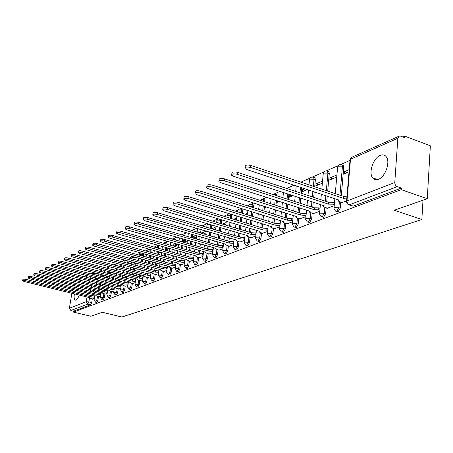 <?xml version="1.0" encoding="UTF-8"?>
<svg xmlns="http://www.w3.org/2000/svg" width="453" height="453" viewBox="0 0 453 453"><rect width="100%" height="100%" fill="white"/><g stroke="black" fill="none" stroke-linecap="round" stroke-linejoin="round"><path stroke-width="0.68" d="M380.22 155.379C373.34 157.955 368.329 172.729 372.593 177.825C374.048 179.699 376.001 180.186 378.442 179.28C385.203 177.027 390.492 162.316 386.432 156.993C384.908 154.864 382.836 154.326 380.22 155.379M77.276 286.46L76.376 287.825M75.357 290.124L74.909 291.522M74.371 293.884C73.862 297.31 74.139 299.376 75.209 300.096L76.002 300.084C77.163 299.512 78.233 297.848 79.224 295.084M336.471 211.449L338.085 211.828L340.243 208.182L338.861 207.729L336.704 211.381L335.526 211.143L333.963 208.584L334.439 207.633L338.861 207.729L339.382 201.71M321.953 216.919L323.55 217.287L325.639 213.725L324.274 213.289L322.185 216.851L321.103 216.647L319.512 214.065L319.965 213.187L324.274 213.289L324.812 207.412M308.034 222.163L309.62 222.519L311.641 219.042L310.294 218.618L308.272 222.1L307.276 221.925L305.662 219.326L306.092 218.51L310.294 218.618L310.843 212.876M294.682 227.196L296.251 227.542L298.21 224.144L296.879 223.731L294.926 227.134L294.003 226.981L292.366 224.377L292.78 223.618L296.879 223.731L297.434 218.12M281.862 232.027L283.414 232.366L285.311 229.042L283.997 228.64L282.1 231.964L281.251 231.84L279.603 229.229L279.999 228.522L283.997 228.64L284.563 223.153M269.541 236.67L271.07 236.998L272.91 233.748L271.619 233.357L269.778 236.613L268.986 236.506L267.332 233.895L267.712 233.238L271.619 233.357L272.191 227.989M257.689 241.138L259.201 241.46L260.99 238.272L259.711 237.893L257.927 241.081L257.191 240.99L255.532 238.386L255.894 237.774L259.711 237.893L260.294 232.644M246.285 245.435L247.78 245.747L249.512 242.632L248.25 242.264L246.517 245.379L245.837 245.305L244.173 242.712L244.518 242.134L248.25 242.264L248.839 237.117M235.3 249.575L236.772 249.88L238.459 246.828L237.213 246.466L235.526 249.524L234.892 249.456L233.233 246.879L233.567 246.341L237.213 246.466L237.802 241.426M224.716 253.567L226.166 253.867L227.802 250.877L226.574 250.526L224.937 253.516L224.343 253.459L222.689 250.894L223.001 250.39L226.574 250.526L227.168 245.583M214.501 257.417L215.928 257.712L217.525 254.779L216.313 254.433L214.716 257.366L214.167 257.321L212.514 254.773L212.819 254.303L216.313 254.433L216.913 249.592M204.648 261.132L206.053 261.421L207.604 258.544L206.409 258.21L204.858 261.087L204.343 261.047L202.695 258.516L202.984 258.074L206.409 258.21L207.01 253.459M195.13 264.722L196.517 265.005L198.023 262.179L196.845 261.851L195.334 264.677L194.847 264.643L193.216 262.128L193.488 261.715L196.845 261.851L197.446 257.191M185.934 268.187L187.299 268.465L188.771 265.696L187.599 265.379L186.132 268.148L185.673 268.119L184.048 265.628L184.314 265.237L187.599 265.379L188.21 260.798M177.038 271.54L178.386 271.811L179.818 269.093L178.663 268.782L177.231 271.5L176.806 271.477L175.192 269.008L175.441 268.64L178.663 268.782L179.275 264.286M168.437 274.784L169.762 275.05L171.16 272.383L170.022 272.077L168.624 274.745L168.222 274.728L166.619 272.281L166.863 271.936L170.022 272.077L170.628 267.661M160.107 277.921L161.415 278.187L162.78 275.566L161.653 275.265L160.288 277.887L158.324 275.447L158.556 275.124L161.653 275.265L162.265 270.922M152.044 280.962L153.329 281.222L154.666 278.646L153.55 278.352L152.219 280.934L150.288 278.516L150.509 278.21L153.55 278.352L154.162 274.088M144.23 283.912L145.498 284.167L146.8 281.63L145.702 281.347L144.399 283.878L142.502 281.489L145.702 281.347L146.308 277.145M136.653 286.766L137.905 287.015L139.179 284.524L138.091 284.246L136.5 286.726L134.954 284.371L138.091 284.246L138.697 280.118M129.309 289.541L130.538 289.784L131.783 287.332L130.707 287.06L129.167 289.501L127.633 287.168L130.707 287.06L131.319 282.995M122.18 292.225L123.392 292.468L124.609 290.056L123.55 289.79L122.05 292.191L120.526 289.886L123.55 289.79L124.156 285.792M115.26 294.835L116.455 295.073L117.644 292.7L116.597 292.434L115.136 294.807L113.629 292.519L116.597 292.434L117.202 288.504M108.539 297.372L109.717 297.604L110.883 295.271L109.847 295.011L108.426 297.344L106.931 295.084L109.847 295.011L110.447 291.137M102.004 299.835L103.171 300.062L104.309 297.763L103.284 297.508L101.902 299.807L100.424 297.57L103.284 297.508L103.884 293.691M95.657 302.225L96.806 302.451L97.922 300.192L96.908 299.943L95.56 302.202L94.099 299.988L96.908 299.943L97.508 296.183M427.27 198.708L394.252 210.249L421.856 219.512L121.885 316.998L102.282 312.27L90.872 316.256L73.426 312.106L401.245 189.654L427.27 198.708L430.35 145.804L404.823 136.149L402.904 136.999M349.993 160.413L340.594 164.575M338.215 165.622L326.2 170.94M323.867 171.976L312.394 177.049M310.101 178.063L300.849 182.157M293.991 185.198L286.607 188.459M279.96 191.404L274.15 193.975M266.534 197.344L262.366 199.19M260.232 200.135L259.914 200.271M253.663 203.04L251.013 204.212M248.918 205.141L247.389 205.815M241.319 208.505L240.073 209.054M238.012 209.966L235.362 211.138M227.502 214.62L223.816 216.251M217.355 219.105L212.706 221.16M207.129 223.635L202.027 225.888M196.591 228.295L191.738 230.441M186.443 232.785L181.964 234.767M176.67 237.112L173.374 238.567M167.242 241.285L165.056 242.253M158.142 245.311L156.993 245.82M155.198 246.613L154.15 247.078M147.412 250.056L145.549 250.883M139.858 253.403L137.242 254.558M132.531 256.641L129.201 258.114M124.734 260.096L121.427 261.557M117.055 263.493L113.896 264.892M109.62 266.783L106.919 267.978M102.412 269.971L100.56 270.792M95.436 273.057L94.439 273.499M404.823 136.149L404.716 137.684L400.673 136.16L399.138 136.143L397.842 138.25L394.784 182.519C394.812 184.501 395.633 185.872 397.236 186.63L349.297 204.824L348.023 204.541L346.5 202.01L346.987 200.985L394.784 182.519M401.245 189.654L401.352 188.069L397.236 186.63M95.685 277.853L95.402 279.614M94.977 282.236L94.711 283.912M94.298 286.472L94.043 288.063M93.641 290.56L93.397 292.072M93.007 294.507L92.825 295.616M92.31 298.844L91.716 302.547L88.884 301.857L87.791 304.088L70.838 310.52L69.377 308.238L71.885 293.272M72.282 290.877L72.525 289.422M72.939 286.964L73.193 285.441M73.618 282.927L74.049 281.358M70.838 310.52L73.579 311.177L73.426 312.106M79.875 292.757L80.147 291.313M80.351 288.816L80.215 287.196M103.635 275.181L102.299 275.758L103.816 276.149M102.299 275.758L102.146 276.721M98.997 296.551L100.674 296.002M110.509 272.23L108.703 273L110.322 273.425M108.703 273L108.612 273.606M105.396 294.071L107.185 293.487M117.208 269.348L115.294 270.169L117.016 270.622M111.987 291.522L113.884 290.9M118.765 288.901L120.781 288.233M125.747 286.2L127.888 285.481M132.939 283.414L135.209 282.649M140.351 280.549L142.757 279.733M151.143 255.769L151.07 256.29L151.84 255.956M147.995 277.593L150.543 276.721M159.094 251.896L158.946 252.927L160.47 252.276M155.877 274.541L158.578 273.618M167.299 247.876L167.078 249.456L169.399 248.465M164.014 271.392L166.88 270.407M176.432 243.89L175.696 244.207L177.91 244.83M175.696 244.207L175.47 245.871L178.522 244.569M172.417 268.142L175.453 267.094M185.985 239.784L184.365 240.481L186.602 241.121M184.365 240.481L184.139 242.174L187.366 240.792M181.098 264.784L184.314 263.669M195.889 235.526L193.323 236.63L195.588 237.281M193.323 236.63L193.131 238.091M190.067 261.313L193.476 260.124M206.166 231.109L202.587 232.644L204.881 233.318M202.587 232.644L202.463 233.578M199.348 257.723L202.961 256.455M216.002 226.879L212.168 228.527L214.49 229.212M212.168 228.527L212.123 228.878M208.952 254.008L212.78 252.661M218.895 250.158L222.95 248.725M229.201 246.172L233.499 244.648M239.88 242.038L244.439 240.418M250.968 237.751L255.798 236.024M265.396 206.738L265.305 207.519L266.398 207.055M262.474 233.295L267.598 231.466M277.389 200.821L277.213 202.434L279.45 201.483M274.427 228.674L279.863 226.721M290.532 194.841L289.801 195.158L292.338 195.979M289.801 195.158L289.592 197.151L293.068 195.668M286.857 223.861L292.627 221.789M304.71 188.742L302.672 189.626L305.243 190.475M302.672 189.626L302.468 191.659L307.287 189.597M299.79 218.856L305.917 216.647M322.564 181.07L316.069 183.861L318.674 184.739M316.069 183.861L315.871 185.934L322.372 183.159M313.255 213.646L319.773 211.291M336.93 174.898L330.027 177.865L332.666 178.765M330.027 177.865L329.835 179.971L336.738 177.027M327.293 208.216L334.218 205.707M349.223 169.609L344.58 171.608L347.258 172.536M344.58 171.608L344.393 173.759L349.042 171.778M341.93 202.548L346.59 200.922M342.4 165.169L343.385 165.515L343.759 167.282L341.319 195.668M340.764 202.163L340.243 208.182M328 171.517L328.884 171.823L329.269 173.607L327.689 191.115M327.225 196.2L326.738 201.625M326.171 207.853L325.639 213.725M314.178 177.61L314.982 177.876L315.373 179.677L314.699 186.783M314.218 191.891L313.697 197.349M313.233 202.231L312.751 207.327M312.185 213.306L311.641 219.042M301.806 187.785L301.262 193.267M300.775 198.176L300.271 203.301M299.807 208.001L299.331 212.791M298.765 218.539L298.21 224.144M288.884 194.303L288.351 199.456M287.865 204.178L287.372 208.992M286.908 213.516L286.443 218.029M285.871 223.556L285.311 229.042M276.455 200.52L275.939 205.362M275.452 209.909L274.971 214.445M274.507 218.805L274.054 223.063M273.482 228.386L272.91 233.748M264.093 199.677L264.631 199.852L264.999 201.891M264.495 206.455L263.997 211.013M263.51 215.396L263.04 219.665M262.576 223.878L262.134 227.893M261.568 233.023L260.99 238.272M252.723 204.688L253.216 204.841L253.482 207.723M252.984 212.123L252.497 216.415M252.015 220.645L251.557 224.677M251.092 228.748L250.662 232.536M250.096 237.491L249.512 242.632M241.766 209.513L242.213 209.654L242.604 211.449L242.383 213.301M241.885 217.548L241.415 221.596M240.934 225.685L240.486 229.49M240.028 233.425L239.609 237.01M239.048 241.794L238.459 246.828M231.749 214.45L231.681 218.64M231.189 222.74L230.73 226.562M230.254 230.515L229.818 234.11M229.36 237.921L228.952 241.313M228.397 245.939L227.802 250.877M221.783 219.903L221.353 223.754M220.866 227.723L220.418 231.33M219.948 235.158L219.524 238.561M219.071 242.253L218.674 245.458M218.12 249.937L217.525 254.779M211.84 225.033L211.381 228.657M210.9 232.497L210.464 235.911M209.999 239.62L209.592 242.836M209.139 246.421L208.754 249.456M208.204 253.793L207.604 258.544M202.197 229.943L201.749 233.369M201.274 237.089L200.855 240.316M200.39 243.912L199.994 246.959M199.547 250.435L199.173 253.318M198.629 257.519L198.023 262.179M192.87 234.648L192.44 237.893M191.964 241.494L191.562 244.558M191.098 248.046L190.719 250.934M190.271 254.309L189.915 257.032M189.371 261.121L188.771 265.696M183.85 239.173L183.437 242.242M182.967 245.741L182.576 248.64M182.117 252.027L181.749 254.767M181.308 258.046L180.968 260.566M180.424 264.597L179.818 269.093M175.124 243.516L174.728 246.426M174.258 249.824L173.884 252.576M173.431 255.866L173.074 258.47M172.633 261.658L172.316 263.991M171.766 267.966L171.16 272.383M166.676 247.7L166.291 250.458M165.832 253.759L165.464 256.37M165.017 259.569L164.671 262.044M164.235 265.147L163.935 267.315M163.386 271.222L162.78 275.566M158.516 246.189L158.963 248.42M158.493 251.726L158.12 254.348M157.667 257.553L157.31 260.033M156.868 263.148L156.534 265.498M156.104 268.521L155.821 270.537M155.271 274.382L154.666 278.646M150.685 249.637L151.03 252.389M150.56 255.611L150.203 258.097M149.75 261.217L149.411 263.572M148.975 266.602L148.652 268.839M148.227 271.783L147.955 273.663M147.406 277.434L146.8 281.63M143.584 253.697L143.335 256.222M142.876 259.354L142.525 261.715M142.078 264.756L141.749 266.993M141.319 269.948L141.008 272.072M140.583 274.943L140.328 276.698M139.784 280.401L139.179 284.524M136.206 257.542L135.872 259.914M135.413 262.961L135.079 265.209M134.637 268.17L134.32 270.299M133.895 273.176L133.59 275.203M133.176 278L132.933 279.643M132.389 283.272L131.783 287.332M128.963 261.228L128.624 263.482M128.176 266.449L127.854 268.589M127.418 271.472L127.112 273.499M126.687 276.307L126.398 278.233M125.985 280.968L125.753 282.496M125.215 286.064L124.609 290.056M121.919 264.784L121.591 266.93M121.149 269.818L120.838 271.857M120.407 274.665L120.113 276.596M119.694 279.337L119.411 281.171M119.003 283.838L118.782 285.271M118.25 288.771L117.644 292.7M115.079 268.221L114.762 270.26M114.326 273.08L114.026 275.016M113.601 277.763L113.312 279.597M112.899 282.27L112.627 284.02M112.225 286.624L112.016 287.972M111.483 291.398L110.883 295.271M108.431 271.54L108.125 273.482M107.695 276.234L107.406 278.074M106.982 280.752L106.71 282.508M106.296 285.118L106.036 286.783M105.634 289.331L105.436 290.588M104.909 293.952L104.309 297.763M101.97 274.75L101.676 276.596M101.246 279.286L100.968 281.041M100.549 283.657L100.289 285.328M99.881 287.882L99.626 289.467M99.23 291.959L99.043 293.136M98.522 296.432L97.922 300.192M423.006 200.198L421.856 219.512M96.766 278.136L96.064 278.436L97.491 278.805M96.064 278.436L95.855 279.733M92.769 298.957L94.349 298.448M270.639 203.391L270.254 203.556M258.889 208.442L257.581 209.003M247.57 213.306L245.413 214.235M236.664 217.995L233.725 219.258M226.149 222.519L222.485 224.093M138.539 260.181L137.882 260.458M131.217 263.329L129.994 263.85M124.111 266.381L122.361 267.134M96.042 279.778L97.435 279.184M276.902 195.758L276.489 194.671L275.894 194.479M183.997 235.452L183.544 235.164M175.543 239.994L174.932 238.958M167.151 244.292L166.596 242.632M108.663 268.657L108.318 268.295M102.35 271.976L101.942 271.104M401.352 188.069L353.255 206.132L349.076 204.892M95.742 273.839L96.11 275.164M73.579 311.177L90.617 304.778L91.716 302.547M102.808 276.891L103.765 276.483M109.785 273.912L110.277 273.703M116.982 270.843L117.293 268.805M193.471 238.187L196.517 236.885M203.539 233.89L205.979 232.848M213.986 229.428L215.781 228.663M224.835 224.796L225.928 224.331M236.109 219.982L236.443 219.841M94.552 297.162L91.699 296.998L91.959 295.713L94.756 295.894M22.667 280.662L22.888 279.473C23.114 279.054 24.173 279.042 26.059 279.427L91.902 295.735M91.699 296.998L25.827 280.724C23.935 280.339 22.877 280.35 22.65 280.764L24.235 281.523L89.887 297.712L89.671 297.927L90.872 298.493L92.933 298.997M100.877 294.71L97.956 294.546L98.222 293.238L101.081 293.425M28.109 277.899L28.329 276.692C28.556 276.262 29.638 276.245 31.557 276.636L98.159 293.261M97.956 294.546L31.319 277.955C29.394 277.559 28.318 277.576 28.092 278.006L29.683 278.776L96.093 295.277L95.872 295.503L97.078 296.075L99.156 296.59M107.384 292.191L104.4 292.015L104.666 290.696L107.588 290.888M33.715 275.05L33.935 273.839C34.162 273.391 35.26 273.369 37.22 273.771L104.603 290.718M104.4 292.015L36.982 275.101C35.017 274.699 33.924 274.722 33.692 275.169L35.294 275.951L102.48 292.768L102.248 293.012L103.46 293.589L105.566 294.116M114.082 289.592L111.025 289.416L111.228 288.102L114.286 288.278M39.485 272.117L39.705 270.894C39.932 270.43 41.047 270.401 43.052 270.815L111.228 288.102M111.025 289.416L42.809 272.162C40.81 271.755 39.694 271.777 39.462 272.242L41.076 273.04L109.048 290.192L108.811 290.447L110.022 291.03L112.151 291.568M120.979 286.925L117.848 286.743L118.052 285.407L121.183 285.588M45.43 269.093L45.651 267.865C45.878 267.378 47.016 267.344 49.06 267.768L118.052 285.407M117.848 286.743L48.816 269.139C46.772 268.714 45.64 268.748 45.408 269.229L47.027 270.039L115.815 287.542L115.566 287.802L116.783 288.397L118.935 288.94M128.08 284.173L124.875 283.986L125.079 282.632L128.284 282.819M51.563 265.979L51.778 264.739C52.01 264.235 53.165 264.195 55.255 264.626L125.079 282.632M124.875 283.986L55.011 266.019C52.922 265.588 51.767 265.622 51.534 266.126L53.165 266.947L122.78 284.807L122.52 285.084L123.743 285.684L125.923 286.245M135.402 281.341L132.112 281.149L132.389 279.744L135.606 279.965M57.882 262.768L58.103 261.517C58.329 260.99 59.513 260.945 61.642 261.387L132.321 279.773M132.112 281.149L61.398 262.797C59.269 262.355 58.086 262.4 57.854 262.927L59.496 263.759L129.954 281.993L129.688 282.287L130.911 282.893L133.114 283.459M142.95 278.419L139.575 278.221L139.852 276.8L143.154 277.026M64.405 259.45L64.62 258.193C64.853 257.644 66.059 257.593 68.233 258.046L139.784 276.828M139.575 278.221L67.99 259.478C65.81 259.025 64.609 259.071 64.377 259.62L66.025 260.469L137.355 279.093L137.072 279.405L138.301 280.011L140.526 280.594M150.736 275.407L147.276 275.197L147.553 273.759L150.934 273.991M71.144 256.03L71.359 254.762C71.585 254.19 72.814 254.133 75.039 254.597L147.48 273.788M147.276 275.197L74.796 256.047C72.565 255.583 71.336 255.639 71.11 256.211L72.769 257.072L144.983 276.098L144.688 276.426L145.917 277.043L148.176 277.638M158.765 272.298L155.22 272.083L155.498 270.622L158.969 270.86M78.097 252.491L78.312 251.222C78.539 250.617 79.79 250.554 82.072 251.03L155.424 270.651M155.22 272.083L81.823 252.508C79.547 252.032 78.29 252.095 78.063 252.695L79.728 253.561L152.848 273.012L152.548 273.357L153.777 273.986L156.059 274.592M167.061 269.088L163.42 268.867L163.624 267.412L167.265 267.632M85.289 248.839L85.498 247.559C85.725 246.93 87.004 246.857 89.337 247.349L163.624 267.412M163.42 268.867L89.094 248.844C86.755 248.357 85.475 248.431 85.255 249.054L86.925 249.937L160.974 269.829L160.656 270.192L161.891 270.82L164.201 271.443M175.628 265.775L171.885 265.549L172.174 264.037L175.832 264.297M92.723 245.062L92.933 243.776C93.154 243.114 94.462 243.035 96.851 243.538L172.089 264.071M171.885 265.549L96.602 245.062C94.213 244.558 92.905 244.637 92.684 245.294L94.36 246.189L169.36 266.54L169.031 266.925L170.266 267.559L172.604 268.193M184.49 262.349L180.639 262.111L180.928 260.577L184.688 260.849M100.419 241.149L100.623 239.864C100.838 239.173 102.174 239.082 104.626 239.597L180.843 260.611M180.639 262.111L104.377 241.143C101.925 240.628 100.589 240.719 100.373 241.409L102.061 242.315L178.029 263.136L177.689 263.55L181.285 264.835M193.646 258.81L189.694 258.561L189.892 257.038L193.85 257.287M108.38 237.1L108.584 235.815C108.794 235.084 110.158 234.988 112.672 235.515L189.892 257.038M189.694 258.561L112.429 237.089C109.909 236.562 108.544 236.659 108.335 237.383L110.022 238.301L186.993 259.62L186.636 260.062L190.26 261.364M203.125 255.152L199.054 254.892L199.348 253.306L203.323 253.601M116.631 232.91L116.829 231.619C117.033 230.854 118.426 230.747 121.013 231.29L199.258 253.34M199.054 254.892L120.764 232.887C118.176 232.344 116.783 232.451 116.58 233.216L118.273 234.144L196.262 255.985L195.889 256.449L199.547 257.774M212.938 251.358L208.748 251.087L209.043 249.478L213.137 249.784M125.181 228.561L125.379 227.276C125.572 226.472 126.999 226.347 129.654 226.908L208.946 249.512M208.748 251.087L129.405 228.533C126.749 227.972 125.322 228.097 125.13 228.895L126.829 229.835L205.855 252.225L205.469 252.717L209.15 254.059M223.108 247.434L218.788 247.151L219.082 245.509L223.306 245.832M134.048 224.054L134.247 222.768C134.428 221.925 135.889 221.789 138.618 222.366L218.986 245.549M218.788 247.151L138.375 224.02C135.64 223.442 134.179 223.572 133.992 224.422L135.696 225.368L215.792 248.323L215.385 248.85L219.099 250.215M233.652 243.369L229.195 243.068L229.495 241.398L233.844 241.738M143.256 219.377L143.448 218.097C143.618 217.202 145.113 217.055 147.927 217.65L229.394 241.438M229.195 243.068L147.678 219.331C144.864 218.737 143.369 218.884 143.199 219.773L144.898 220.73L226.087 244.286L225.668 244.846L229.405 246.228M244.586 239.144L239.988 238.833L240.288 237.134L244.779 237.491M152.82 214.512L153.001 213.244C153.159 212.298 154.688 212.134 157.593 212.746L240.186 237.179M239.988 238.833L157.344 214.462C154.439 213.844 152.91 214.014 152.752 214.954L154.456 215.917L236.766 240.101L236.324 240.696L240.09 242.1M255.939 234.767L251.194 234.439L251.494 232.712L256.126 233.08M162.757 209.462L162.938 208.204C163.08 207.208 164.643 207.021 167.638 207.655L251.387 232.757M251.194 234.439L167.389 209.399C164.399 208.765 162.831 208.946 162.689 209.943L164.388 210.911L247.848 235.753L247.389 236.392L251.177 237.814M267.734 230.226L262.831 229.875L263.131 228.114L267.916 228.505M173.097 204.207L173.273 202.967C173.391 201.908 175 201.704 178.091 202.355L263.017 228.159M262.831 229.875L177.842 204.133C174.75 203.482 173.142 203.68 173.023 204.733L174.716 205.707L259.354 231.24L258.873 231.925L262.689 233.363M279.994 225.498L274.926 225.135L275.107 223.386L280.175 223.754M183.861 198.731L184.026 197.514C184.128 196.392 185.775 196.166 188.969 196.84L275.107 223.386M274.926 225.135L188.725 198.646C185.526 197.978 183.878 198.199 183.782 199.314L185.47 200.288L271.307 226.551L270.809 227.281L274.648 228.737M292.751 220.588L287.502 220.198L287.808 218.374L292.927 218.81M195.079 193.029L195.237 191.834C195.305 190.645 196.998 190.402 200.305 191.092L287.683 218.42M287.502 220.198L200.067 192.933C196.755 192.242 195.062 192.485 194.994 193.669L196.67 194.643L283.742 221.676L283.216 222.457L287.077 223.929M306.03 215.475L300.599 215.062L300.905 213.199L306.205 213.663M206.772 187.083L206.925 185.917C206.964 184.654 208.703 184.382 212.129 185.096L300.775 213.25M300.599 215.062L211.891 186.976C208.459 186.262 206.721 186.534 206.681 187.791L208.352 188.759L296.681 216.596L296.132 217.44L300.016 218.929M319.875 210.152L318.64 209.756L314.24 209.711L314.546 207.814L318.81 207.904L320.045 208.306M218.986 180.877L219.127 179.75C219.127 178.408 220.911 178.103 224.473 178.844L314.416 207.865M314.24 209.711L224.235 180.758C220.668 180.022 218.89 180.322 218.884 181.659L220.537 182.621L310.158 211.313L309.586 212.214L313.487 213.72M334.314 204.603L332.983 204.167L328.465 204.133L328.776 202.197L333.148 202.281L334.478 202.718M231.738 174.388L231.874 173.306C231.834 171.88 233.663 171.545 237.366 172.304L328.635 202.248M328.465 204.133L237.129 174.263C233.425 173.499 231.591 173.827 231.636 175.254L233.267 176.206L324.206 205.804L323.612 206.772L327.53 208.295M346.828 198.069L343.312 198.306L343.476 196.387L346.992 196.143M245.079 167.604L245.203 166.574C245.113 165.051 246.993 164.682 250.849 165.47L343.476 196.387M343.312 198.306L250.617 167.463C246.76 166.681 244.875 167.044 244.965 168.561L246.574 169.501L338.867 200.05L338.244 201.092L342.174 202.633M397.842 138.25L350.492 159.269L346.987 200.985C346.992 202.853 347.762 204.133 349.297 204.824L353.255 206.132M92.876 277.134L92.593 278.901M92.169 281.523L91.897 283.199M91.483 285.758L91.229 287.355M90.821 289.852L90.577 291.37M90.181 293.804L89.949 295.254M89.564 297.632L88.884 301.857L86.274 301.709L87.038 297.009M87.423 294.626L87.661 293.182M88.058 290.741L88.301 289.224M88.709 286.721L88.969 285.124M89.383 282.564L89.66 280.883M90.085 278.255L90.374 276.494M87.837 275.843L85.204 277.01M81.274 278.754L78.76 279.869M74.909 281.579L73.754 282.089M69.377 308.238L86.274 301.709L87.791 304.088L90.617 304.778M343.759 167.282L342.394 166.806L339.943 195.209M329.269 173.607L327.927 173.148L326.33 190.668M325.871 195.747L325.379 201.177M315.373 179.677L314.048 179.229L313.368 186.336M312.881 191.449L312.36 196.908M311.896 201.795L311.409 206.896M300.492 187.349L299.948 192.836M299.461 197.746L298.952 202.876M298.482 207.576L298.006 212.372M287.587 193.884L287.055 199.037M286.568 203.759L286.07 208.578M285.6 213.108L285.135 217.621M275.181 200.113L274.66 204.954M274.173 209.507L273.686 214.043M273.221 218.408L272.763 222.661M265.028 201.659L263.742 201.489M263.238 206.058L262.729 210.617M262.247 214.999L261.772 219.275M261.307 223.493L260.86 227.508M253.606 206.642L252.361 206.251L252.242 207.332M251.738 211.738L251.245 216.03M250.764 220.266L250.305 224.297M249.835 228.369L249.405 232.163M242.604 211.449L241.375 211.07L241.155 212.921M240.656 217.174L240.181 221.223M239.699 225.311L239.252 229.116M238.788 233.057L238.369 236.642M231.987 216.081L230.775 215.713L230.469 218.272M229.971 222.378L229.512 226.2M229.031 230.152L228.601 233.754M228.136 237.565L227.729 240.956M221.749 220.549L220.554 220.192L220.158 223.397M219.665 227.366L219.218 230.973M218.742 234.801L218.323 238.204M217.865 241.902L217.468 245.113M210.662 224.682L210.198 228.306M209.711 232.151L209.28 235.566M208.81 239.275L208.403 242.497M207.944 246.075L207.559 249.116M201.024 229.597L200.583 233.023M200.101 236.749L199.682 239.977M199.212 243.572L198.816 246.625M198.369 250.101L197.995 252.984M191.715 234.314L191.285 237.559M190.809 241.166L190.402 244.229M189.943 247.717L189.558 250.605M189.111 253.986L188.748 256.721M182.712 238.844L182.299 241.913M181.823 245.413L181.432 248.318M180.974 251.704L180.6 254.45M180.158 257.729L179.807 260.328M173.997 243.199L173.595 246.109M173.131 249.507L172.752 252.259M172.299 255.554L171.936 258.159M171.5 261.347L171.16 263.816M165.56 247.389L165.175 250.152M164.711 253.454L164.348 256.064M163.895 259.263L163.55 261.738M163.114 264.841L162.786 267.185M159.031 247.933L157.933 247.627L157.865 248.114M157.395 251.421L157.021 254.042M156.562 257.253L156.206 259.733M155.764 262.848L155.43 265.198M154.994 268.221L154.677 270.452M151.177 251.364L150.09 251.064L149.943 252.095M149.473 255.311L149.116 257.797M148.663 260.922L148.318 263.278M147.882 266.313L147.553 268.544M147.129 271.494L146.823 273.612M143.556 254.688L142.485 254.393L142.259 255.928M141.795 259.059L141.449 261.426M141.002 264.461L140.673 266.704M140.237 269.66L139.926 271.783M139.501 274.654L139.207 276.675M136.166 257.916L135.107 257.627L134.807 259.631M134.348 262.678L134.014 264.926M133.573 267.887L133.256 270.016M132.825 272.899L132.525 274.92M132.106 277.723L131.817 279.643M127.916 260.951L127.576 263.204M127.123 266.171L126.8 268.306M126.364 271.194L126.059 273.221M125.634 276.03L125.339 277.961M124.926 280.69L124.649 282.525M120.883 264.512L120.555 266.653M120.107 269.546L119.796 271.579M119.366 274.393L119.071 276.33M118.646 279.065L118.369 280.905M117.956 283.572L117.689 285.316M114.054 267.95L113.737 269.988M113.295 272.808L112.995 274.745M112.571 277.491L112.282 279.331M111.868 282.009L111.597 283.759M111.189 286.364L110.928 288.029M107.412 271.273L107.106 273.216M106.676 275.968L106.387 277.814M105.962 280.492L105.685 282.247M105.277 284.858L105.011 286.528M104.615 289.071L104.366 290.662M100.962 274.49L100.668 276.336M100.238 279.025L99.96 280.781M99.541 283.402L99.275 285.073M98.873 287.621L98.618 289.212M98.222 291.704L97.978 293.216M100.945 270.843L101.342 271.715M107.31 268.029L107.65 268.391M135.147 257.253L135.107 257.627L132.242 257.514L131.891 258.844M142.508 253.403L142.485 254.393L139.575 254.28L139.286 255.118M149.609 249.337L150.09 251.064L147.123 250.951L146.902 251.256M157.429 245.883L157.933 247.627L155.328 247.406M165.498 242.315L166.041 243.98M173.827 238.635L174.416 239.671M182.429 234.835L182.859 235.124M220.583 219.541L220.554 220.192L217.089 220.101L216.574 222.321M230.537 214.076L230.775 215.713L227.242 215.622L226.8 217.157M240.588 209.133L240.99 209.275L241.375 211.07L237.763 210.985L237.406 211.766M251.54 204.292L251.976 204.45L252.361 206.251L248.612 206.2M262.899 199.275L263.374 199.45L263.765 201.257L262.032 200.945M274.694 194.06L275.214 194.258L275.628 195.351M312.972 177.146L313.657 177.429L314.048 179.229L309.892 179.173L309.456 180.084L308.991 184.875M326.789 171.036L327.542 171.359L327.927 173.148L323.669 173.103L323.21 174.077L321.817 189.156M341.2 164.671L342.021 165.039L342.394 166.806L338.029 166.766L337.553 167.82L335.277 193.652M118.103 263.771L117.74 265.911M126.319 260.52L125.13 260.651L124.711 262.434M197.746 228.635L197.151 232.027M209.184 224.246L207.287 224.422L206.693 227.27M92.95 273.114L93.307 274.439M346.562 201.211L349.999 160.396L351.771 157.265L350.022 159.569M90.968 273.839L91.71 273.216L90.56 273.731M91.755 296.975L91.959 295.713M94.388 297.117L94.592 295.854M25.827 280.724L26.059 279.427M98.018 294.518L98.222 293.238M100.696 294.665L100.9 293.38M31.319 277.955L31.557 276.636M104.462 291.992L104.666 290.696M107.18 292.134L107.384 290.837M36.982 275.101L37.22 273.771M111.087 289.393L111.296 288.08M113.856 289.535L114.06 288.221M42.809 272.162L43.052 270.815M117.916 286.715L118.12 285.384M120.73 286.857L120.934 285.526M48.816 269.139L49.06 267.768M124.943 283.957L125.147 282.604M127.808 284.099L128.006 282.746M55.011 266.019L55.255 264.626M132.185 281.12L132.389 279.744M135.096 281.262L135.3 279.886M61.398 262.797L61.642 261.387M139.649 278.193L139.852 276.8M142.616 278.329L142.82 276.936M67.99 259.478L68.233 258.046M147.35 275.169L147.553 273.759M150.373 275.311L150.577 273.895M74.796 256.047L75.039 254.597M155.294 272.055L155.498 270.622M158.374 272.191L158.578 270.758M81.823 252.508L82.072 251.03M163.499 268.839L163.703 267.383M166.636 268.974L166.84 267.519M89.094 248.844L89.337 247.349M171.97 265.515L172.174 264.037M175.169 265.651L175.368 264.167M96.602 245.062L96.851 243.538M180.724 262.077L180.928 260.577M183.986 262.213L184.19 260.713M104.377 241.143L104.626 239.597M189.779 258.527L189.983 257.004M193.108 258.663L193.306 257.134M112.429 237.089L112.672 235.515M199.144 254.852L199.348 253.306M202.542 254.988L202.74 253.437M120.764 232.887L121.013 231.29M208.844 251.053L209.043 249.478M212.31 251.177L212.508 249.603M129.405 228.533L129.654 226.908M218.89 247.112L219.082 245.509M222.429 247.236L222.621 245.634M138.375 224.02L138.618 222.366M229.297 243.029L229.495 241.398M232.916 243.153L233.108 241.523M147.678 219.331L147.927 217.65M240.096 238.793L240.288 237.134M243.793 238.912L243.986 237.253M157.344 214.462L157.593 212.746M251.302 234.399L251.494 232.712M255.084 234.512L255.277 232.825M167.389 209.399L167.638 207.655M262.944 229.83L263.131 228.114M266.811 229.943L266.998 228.227M177.842 204.133L178.091 202.355M275.045 225.084L275.226 223.34M279.003 225.198L279.19 223.448M188.725 198.646L188.969 196.84M287.627 220.152L287.808 218.374M291.687 220.254L291.862 218.476M200.067 192.933L200.305 191.092M300.724 215.011L300.905 213.199M304.886 215.113L305.062 213.301M211.891 186.976L212.129 185.096M314.376 209.66L314.546 207.814M318.64 209.756L318.81 207.904M224.235 180.758L224.473 178.844M328.606 204.077L328.776 202.197M332.983 204.167L333.148 202.281M237.129 174.263L237.366 172.304M343.459 198.25L343.623 196.33M250.617 167.463L250.849 165.47M377.575 179.564L372.593 177.825M75.521 300.169L75.209 300.096M102.055 271.132L99.286 271.183M94.116 299.886L94.904 294.977M95.294 292.547L95.532 291.03M95.934 288.538L96.189 286.947M96.597 284.393L96.868 282.717M97.287 280.096L97.565 278.34M98.001 275.651L98.295 273.799M108.437 268.329L106.313 268.04M150.872 249.688L149.79 249.388C148.324 249.088 147.372 249.654 146.936 251.087M158.72 246.245L156.415 245.866L154.824 247.264M166.817 242.695L165.707 242.378L163.148 243.165M175.175 239.025L174.048 238.703L171.976 238.974M183.805 235.237L181.636 234.773M242.213 209.654L240.99 209.275C239.201 208.754 238.023 209.394 237.463 211.183M253.216 204.841L251.976 204.45C250.266 203.907 249.082 204.467 248.408 206.138M264.631 199.852L262.083 199.19L260.084 200.328M276.489 194.671L275.214 194.258L272.61 194.377M314.982 177.876L313.657 177.429C311.573 176.636 310.186 177.304 309.49 179.439M328.884 171.823L327.542 171.359C325.401 170.504 323.969 171.172 323.244 173.374M343.385 165.515L342.021 165.039C339.824 164.105 338.34 164.779 337.581 167.055M100.441 297.457L101.234 292.457M101.631 289.971L101.88 288.385M102.282 285.832L102.548 284.167M102.961 281.551L103.239 279.795M103.663 277.111L103.958 275.265M104.394 272.508L104.7 270.566M106.953 294.96L107.752 289.863M108.148 287.321L108.409 285.656M108.816 283.046L109.088 281.296M109.507 278.618L109.796 276.777M110.226 274.025L110.532 272.089M110.974 269.263L111.291 267.225M113.652 292.395L114.456 287.196M114.858 284.592L115.124 282.842M115.538 280.175L115.821 278.335M116.245 275.594L116.546 273.657M125.147 260.203L124.96 260.775M120.549 289.744L121.359 284.444M121.761 281.777L122.044 279.943M122.457 277.208L122.752 275.282M123.182 272.468L123.493 270.435M123.929 267.547L124.258 265.407M132.599 256.562L132.066 257.638M127.655 287.021L128.465 281.607M128.879 278.878L129.167 276.953M129.586 274.15L129.892 272.123M130.328 269.241L130.645 267.106M131.093 264.144L131.432 261.891M140.532 252.859L139.388 254.416M134.977 284.212L135.792 278.686M136.211 275.888L136.506 273.867M136.936 270.996L137.248 268.861M137.689 265.905L138.018 263.663M138.471 260.622L138.822 258.25M142.525 281.319L143.352 275.667M143.765 272.802L144.077 270.679M144.507 267.729L144.835 265.492M145.277 262.457L145.623 260.096M146.076 256.97L146.444 254.478M150.311 278.329L151.143 272.559M151.562 269.62L151.885 267.389M152.321 264.359L152.655 262.004M153.103 258.889L153.459 256.404M153.924 253.187L154.297 250.566M158.352 275.248L159.184 269.348M159.609 266.33L159.943 263.98M160.379 260.871L160.73 258.397M161.183 255.192L161.551 252.576M162.021 249.269L162.412 246.506M166.647 272.066L167.485 266.03M167.916 262.927L168.261 260.458M168.703 257.264L169.065 254.654M169.524 251.358L169.903 248.606M170.373 245.203L170.781 242.287M175.22 268.776L176.064 262.598M176.494 259.416L176.851 256.811M177.299 253.527L177.672 250.781M178.137 247.389L178.533 244.484M179.009 240.979L179.428 237.904M184.082 265.379L184.926 259.054M185.368 255.775L185.73 253.04M186.183 249.66L186.568 246.76M187.038 243.267L187.446 240.203M187.927 236.591L188.363 233.34M193.25 261.862L194.099 255.379M194.535 252.01L194.915 249.122M195.373 245.645L195.77 242.587M196.24 238.986L196.664 235.753M207.366 223.703L207.032 224.597M202.734 258.221L203.584 251.579M204.026 248.114L204.416 245.067M204.875 241.477L205.288 238.25M205.764 234.541L206.2 231.121M217.785 218.697L216.817 220.283M212.553 254.456L213.403 247.644M213.85 244.071L214.252 240.854M214.716 237.151L215.141 233.748M215.622 229.914L216.075 226.296M229.365 213.72L227.785 214.326L226.959 215.815M222.729 250.554L223.584 243.561M224.031 239.875L224.445 236.477M224.909 232.661L225.351 229.054M225.832 225.096L226.302 221.268M233.278 246.506L234.127 239.326M234.58 235.52L235.011 231.93M235.475 227.989L235.928 224.173M236.415 220.079L236.896 216.024M244.218 242.31L245.073 234.926M245.526 231.002L245.968 227.202M246.438 223.125L246.902 219.082M247.395 214.847L247.887 210.543M255.583 237.95L256.432 230.362M256.885 226.296L257.338 222.276M257.808 218.057L258.289 213.771M258.782 209.382L259.292 204.818M267.383 233.42L268.233 225.611M268.686 221.409L269.15 217.146M269.626 212.774L270.118 208.227M270.611 203.669L271.137 198.822M279.654 228.714L280.498 220.668M280.956 216.313L281.426 211.789M281.902 207.259L282.406 202.429M282.904 197.695L283.442 192.536M292.423 223.816L293.261 215.52M293.714 211.007L294.201 206.206M294.671 201.494L295.192 196.359M295.684 191.438L296.239 185.94M305.718 218.714L306.545 210.158M306.998 205.469L307.496 200.362M307.966 195.47L308.499 190M319.575 213.397L320.39 204.558M320.843 199.694L321.347 194.252M334.031 207.853L334.835 198.714M95.843 273.861L91.71 273.216M399.059 136.183L351.771 157.265M86.563 275.515L83.935 276.687M80.017 278.431L77.508 279.552M215.43 248.521L215.464 248.233M225.707 244.49L225.747 244.19M236.37 240.311L236.409 239.994M247.434 235.973L247.474 235.639M258.923 231.466L258.963 231.121M270.86 226.789L270.9 226.426M283.272 221.919L283.312 221.54M296.194 216.851L296.234 216.455M309.648 211.574L309.688 211.16M323.674 206.075L323.714 205.639M338.312 200.334L338.351 199.881"/></g></svg>
